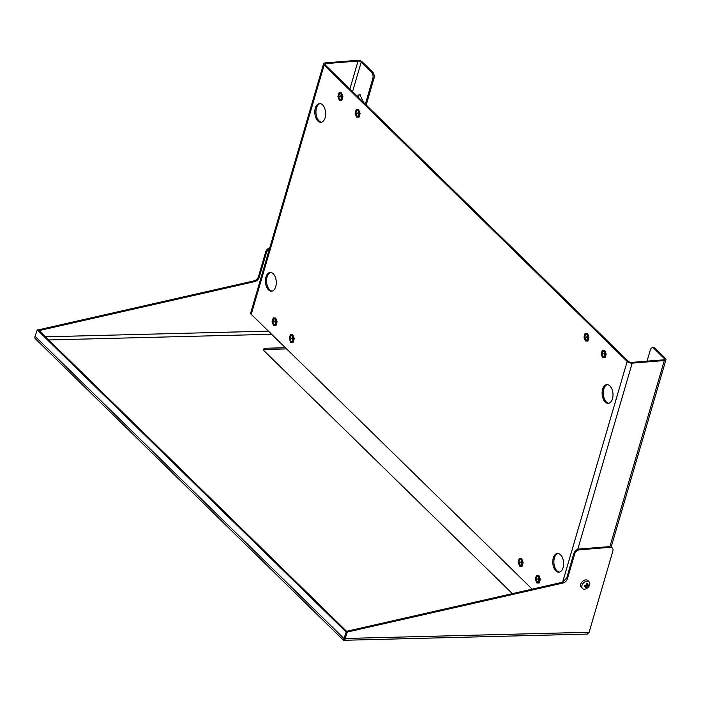 <?xml version="1.0" encoding="UTF-8"?>
<svg xmlns="http://www.w3.org/2000/svg" width="701" height="701" viewBox="0 0 701 701"><rect width="100%" height="100%" fill="white"/><g stroke="black" fill="none" stroke-linecap="round" stroke-linejoin="round"><path stroke-width="1.05" d="M269.762 247.804A4.697 3.198 -45.6 0 0 265.688 251.948L258.467 276.632A4.697 3.198 -45.6 0 1 254.051 280.864L38.38 329.856L39.116 330.583L254.787 281.592L254.051 280.864M265.688 251.948L266.424 252.667L259.204 277.351A4.697 3.198 -45.6 0 1 254.787 281.592M266.424 252.667A4.697 3.198 -45.6 0 1 269.412 249.004M37.249 329.891L38.38 329.856L347.319 632.022L346.583 631.294L562.255 582.303L562.991 583.03L347.319 632.022L345.12 638.471A2.348 1.595 -45.6 0 0 345.155 639.829L343.876 640.618L35.111 338.522A3.75 2.559 -45.6 0 1 35.05 336.34L37.249 329.891L346.189 632.048L343.989 638.497L35.05 336.34M512.361 593.642L264.005 350.745L263.322 349.133L265.311 348.248L285.386 347.731M344.594 640.267L587.377 634.081L589.112 632.258L612.858 551.047A4.697 3.198 134.4 0 0 612.315 547.998L609.476 546.614L578.895 549.058C576.502 549.488 574.838 550.925 573.891 553.387L566.68 578.071L567.416 578.789A4.697 3.198 134.4 0 1 562.991 583.03M562.255 582.303L566.68 578.071M612.315 547.998A4.697 3.198 134.4 0 0 610.212 547.332L579.631 549.786A4.697 3.198 134.4 0 0 574.627 554.105L567.416 578.789M344.769 639.233A3.75 2.252 -91.5 0 0 345.12 638.471L343.989 638.497A3.75 2.559 -45.6 0 0 344.051 640.679M286.578 348.905L264.899 349.457L265.311 348.248M263.357 349.817A4.697 1.972 -161.2 0 1 264.899 349.457M346.189 632.048L347.319 632.022L345.12 638.471L589.112 632.258M352.559 91.656L361.208 62.091L362.356 61.995A3.75 1.691 16.3 0 0 357.335 60.321L325.22 62.897L325.956 63.616L358.071 61.04A2.348 1.06 16.3 0 1 361.208 62.091L371.521 72.177A4.697 2.708 85.4 0 1 372.801 78.6L365.335 104.151M362.356 61.995L372.669 72.08A4.697 2.708 85.4 0 1 373.948 78.503L366.202 105.001M358.097 97.071A6.099 3.514 85.4 0 1 360.226 94.284M357.291 96.282L359.648 94.249L363.556 102.407M325.22 62.897A3.75 1.691 16.3 0 0 323.582 63.765A3.75 1.691 16.3 0 0 324.125 65.062L627.176 361.453A3.75 1.691 16.3 0 0 632.197 363.136L664.311 360.559A3.75 1.691 16.3 0 0 665.95 359.692A3.75 1.691 16.3 0 0 665.407 358.395L655.093 348.301L653.945 348.397L664.259 358.483L665.407 358.395M325.501 65.184L325.956 63.616A2.348 1.06 16.3 0 0 324.931 64.159A2.348 1.06 16.3 0 0 325.273 64.965L628.324 361.365A2.348 1.06 16.3 0 0 631.461 362.408L663.575 359.841A2.348 1.06 16.3 0 0 664.601 359.298A2.348 1.06 16.3 0 0 664.259 358.483L663.873 359.797M323.582 63.765L250.686 313.04A3.75 1.691 16.3 0 0 251.238 314.337L532.199 589.129M273.206 273.776A9.385 5.415 85.4 0 1 275.765 286.621A9.385 5.415 85.4 0 1 271.602 291.178A9.385 5.415 85.4 0 1 268.501 289.855A9.385 5.415 85.4 0 1 265.942 277.009A9.385 5.415 85.4 0 1 270.104 272.461A9.385 5.415 85.4 0 1 273.206 273.776M272.172 291.073A9.385 5.415 85.4 0 1 269.648 289.767A9.385 5.415 85.4 0 1 267.09 276.921A9.385 5.415 85.4 0 1 270.674 272.47M555.832 570.877A9.385 5.415 85.4 0 1 553.273 558.031A9.385 5.415 85.4 0 1 557.426 553.483A9.385 5.415 85.4 0 1 560.528 554.798A9.385 5.415 85.4 0 1 563.096 567.644A9.385 5.415 85.4 0 1 558.934 572.2A9.385 5.415 85.4 0 1 555.832 570.877M559.503 572.095A9.385 5.415 85.4 0 1 556.98 570.789A9.385 5.415 85.4 0 1 554.412 557.943A9.385 5.415 85.4 0 1 558.005 553.492M322.583 104.913A9.385 5.415 85.4 0 1 325.141 117.759A9.385 5.415 85.4 0 1 320.979 122.307A9.385 5.415 85.4 0 1 317.877 120.993A9.385 5.415 85.4 0 1 315.319 108.147A9.385 5.415 85.4 0 1 319.481 103.599A9.385 5.415 85.4 0 1 322.583 104.913M321.549 122.211A9.385 5.415 85.4 0 1 319.025 120.905A9.385 5.415 85.4 0 1 316.466 108.059A9.385 5.415 85.4 0 1 320.059 103.599M605.208 402.015A9.385 5.415 85.4 0 1 602.65 389.169A9.385 5.415 85.4 0 1 606.812 384.621A9.385 5.415 85.4 0 1 609.914 385.936A9.385 5.415 85.4 0 1 612.472 398.781A9.385 5.415 85.4 0 1 608.31 403.329A9.385 5.415 85.4 0 1 605.208 402.015M608.88 403.233A9.385 5.415 85.4 0 1 606.356 401.927A9.385 5.415 85.4 0 1 603.798 389.081A9.385 5.415 85.4 0 1 607.39 384.621M647.049 361.164L650.309 350.009A4.697 2.708 85.4 0 1 652.394 347.74L653.542 347.643A4.697 2.708 85.4 0 1 655.093 348.301M652.394 347.74A4.697 2.708 85.4 0 1 653.945 348.397M275.659 318.026L277.088 321.803L276.001 325.518L273.495 325.448L272.067 321.671L273.153 317.956L275.659 318.026M273.793 324.432L272.759 321.689L273.548 318.999L275.362 319.043L276.396 321.785L275.607 324.475L273.793 324.432L275.668 324.283M275.537 319.507L275.248 320.173L275.484 319.367M275.248 320.173L275.37 322.889L274.853 321.522L275.248 320.173M275.765 323.941L275.37 322.889L275.826 323.722M272.759 321.689L274.853 321.522M275.984 320.699A1.937 1.122 -94.6 0 0 276.159 322.6M292.852 334.833L294.28 338.618L293.193 342.325L290.678 342.263L289.259 338.487L290.345 334.771L292.852 334.833M290.985 341.247L289.951 338.504L290.74 335.814L292.554 335.858L293.588 338.601L292.799 341.291L290.985 341.247L292.86 341.089M292.729 336.322L292.44 336.988L292.676 336.173M292.44 336.988L292.562 339.705L292.045 338.338L292.44 336.988M292.957 340.756L292.562 339.705L293.018 340.537M289.951 338.504L292.045 338.338M293.176 337.505A1.937 1.122 -94.6 0 0 293.351 339.407M341.501 92.874L342.92 96.65L341.834 100.366L339.328 100.296L337.908 96.519L338.995 92.804L341.501 92.874M339.626 99.279L338.601 96.536L339.389 93.846L341.203 93.89L342.237 96.633L341.448 99.323L339.626 99.279L341.501 99.13M341.378 94.355L341.089 95.021L341.326 94.214M341.089 95.021L341.212 97.737L340.695 96.37L341.089 95.021M341.606 98.788L341.212 97.737L341.667 98.569M338.601 96.536L340.695 96.37M341.825 95.546A1.937 1.122 -94.6 0 0 342 97.448M538.929 575.503L540.348 579.28L539.262 582.995L536.756 582.934L535.336 579.157L536.423 575.442L538.929 575.503M537.054 581.909L536.02 579.175L536.808 576.485L538.631 576.529L539.656 579.263L538.867 581.961L537.054 581.909L538.929 581.76M538.806 576.993L538.508 577.659L538.745 576.844M538.508 577.659L538.631 580.375L538.114 579.008L538.508 577.659M539.025 581.427L538.631 580.375L539.095 581.208M536.02 579.175L538.114 579.008M539.253 578.176A1.937 1.122 -94.6 0 0 539.419 580.077M587.578 333.545L588.998 337.321L587.911 341.036L585.405 340.966L583.986 337.19L585.063 333.474L587.578 333.545M585.703 339.95L584.669 337.207L585.458 334.517L587.28 334.561L588.305 337.304L587.517 339.994L585.703 339.95L587.578 339.801M587.447 335.025L587.158 335.691L587.394 334.885M587.158 335.691L587.28 338.408L586.763 337.041L587.158 335.691M587.675 339.459L587.28 338.408L587.736 339.24M584.669 337.207L586.763 337.041M587.894 336.217A1.937 1.122 -94.6 0 0 588.069 338.119M604.761 350.351L606.19 354.136L605.103 357.843L602.597 357.782L601.169 354.005L602.255 350.29L604.761 350.351M602.895 356.756L601.861 354.023L602.65 351.332L604.464 351.376L605.498 354.119L604.709 356.809L602.895 356.756L604.77 356.607M604.639 351.841L604.35 352.507L604.586 351.692M604.35 352.507L604.472 355.223L603.955 353.856L604.35 352.507M604.867 356.274L604.472 355.223L604.928 356.055M601.861 354.023L603.955 353.856M605.086 353.024A1.937 1.122 -94.6 0 0 605.261 354.925M582.522 588.49L581.295 587.289A4.697 3.198 -45.6 0 1 580.752 584.24A4.697 3.198 -45.6 0 1 583.959 580.454A4.697 3.198 -45.6 0 1 587.859 580.586L589.085 581.786A4.697 3.198 134.4 0 0 585.186 581.655A4.697 3.198 134.4 0 0 581.979 585.44A4.697 3.198 134.4 0 0 582.522 588.49A4.697 3.198 134.4 0 0 586.422 588.621A4.697 3.198 134.4 0 0 589.629 584.836A4.697 3.198 134.4 0 0 589.085 581.786M586.755 586.211A9.621 5.547 -94.6 0 1 586.167 587.578L585.212 587.657A9.621 5.547 -94.6 0 0 585.799 586.281L584.222 586.264A9.35 5.389 -94.6 0 0 584.38 585.764A9.35 5.389 -94.6 0 0 584.511 585.256L586.089 585.282A9.621 5.547 -94.6 0 0 586.387 583.635L587.342 583.556A9.621 5.547 -94.6 0 1 587.044 585.204L588.341 584.949A9.35 5.389 -94.6 0 1 588.2 585.458A9.35 5.389 -94.6 0 1 588.043 585.957L586.755 586.211L585.808 585.291M587.044 585.204L586.264 584.441M588.043 585.957L587.245 585.177M586.176 584.923L586.719 584.879M585.265 585.764L585.405 585.291M586.167 587.578L585.537 586.965M585.799 586.281L584.757 585.274M358.693 109.68L360.112 113.466L359.026 117.172L356.52 117.111L355.1 113.334L356.187 109.619L358.693 109.68M356.818 116.094L355.793 113.352L356.572 110.662L358.395 110.705L359.429 113.448L358.64 116.138L356.818 116.094L358.693 115.937M358.57 111.17L358.281 111.836L358.518 111.021M358.281 111.836L358.404 114.552L357.887 113.185L358.281 111.836M358.798 115.604L358.404 114.552L358.859 115.385M355.793 113.352L357.887 113.185M359.017 112.353A1.937 1.122 -94.6 0 0 359.184 114.254M521.737 558.697L523.156 562.474L522.07 566.189L519.564 566.119L518.144 562.342L519.231 558.627L521.737 558.697M519.862 565.102L518.828 562.36L519.616 559.67L521.439 559.713L522.464 562.456L521.684 565.146L519.862 565.102L521.737 564.945M521.614 560.178L521.316 560.844L521.562 560.038M521.316 560.844L521.439 563.56L520.931 562.193L521.316 560.844M521.833 564.612L521.439 563.56L521.903 564.393M518.828 562.36L520.931 562.193M522.061 561.37A1.937 1.122 -94.6 0 0 522.227 563.271M259.204 277.351L258.467 276.632M268.413 331.135L45.486 336.813M48.702 339.959L271.629 334.281M609.476 546.614L610.212 547.332M579.631 549.786L578.895 549.058M573.891 553.387L574.627 554.105M373.948 78.503L372.801 78.6M371.521 72.177L372.669 72.08M349.887 89.036L358.071 61.04L357.335 60.321M251.238 314.337L324.125 65.062L325.273 64.965M562.623 582.207L627.176 361.453L628.324 361.365M631.461 362.408L632.197 363.136L577.755 549.312M609.905 546.605L664.311 360.559L663.575 359.841M611.184 546.964L665.95 359.692"/></g></svg>
